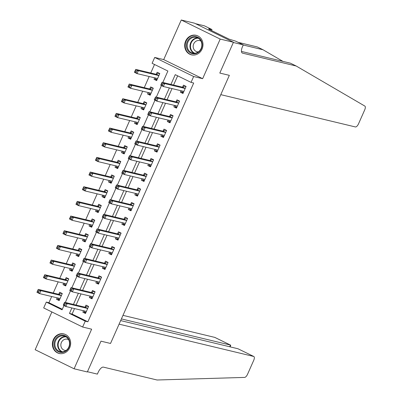 <?xml version="1.0" encoding="UTF-8"?>
<svg xmlns="http://www.w3.org/2000/svg" width="400" height="400" viewBox="0 0 400 400"><rect width="100%" height="100%" fill="white"/><g stroke="black" fill="none" stroke-linecap="round" stroke-linejoin="round"><path stroke-width="0.6" d="M185.63 41.065A10.045 9.1 -76.5 0 0 191.495 54.855A10.045 9.1 -76.5 0 0 202.05 49.11A10.045 9.1 -76.5 0 0 196.185 35.32A10.045 9.1 -76.5 0 0 185.63 41.065M53.305 339.68A10.045 9.1 -76.5 0 0 59.17 353.47A10.045 9.1 -76.5 0 0 69.72 347.725A10.045 9.1 -76.5 0 0 63.855 333.93A10.045 9.1 -76.5 0 0 53.305 339.68M162.825 82.47L167.89 71.04L152.105 63.305L154.705 57.44L193.645 76.52L191.045 82.385L175.255 74.65L170.93 84.415M163.71 59.6L202.65 78.68L220.2 39.08L233.45 42.26L194.51 23.18L181.26 20L163.71 59.6L154.705 57.44M51.88 311.96L35.155 349.71L74.095 368.785L91.64 329.185L82.635 327.025L43.695 307.945L46.295 302.08L62.08 309.815L63.965 305.565M51.69 296.52L48.94 302.715L46.295 302.08M154.51 64.485L150.745 72.99M149.18 76.52L144.245 87.655M142.68 91.185L137.745 102.325M136.18 105.85L131.245 116.99M129.68 120.52L124.745 131.66M123.18 135.185L118.245 146.325M116.68 149.85L111.745 160.99M110.185 164.52L105.245 175.66M103.685 179.185L98.745 190.325M97.185 193.85L92.25 204.99M90.685 208.52L85.75 219.66M84.185 223.185L79.25 234.325M77.685 237.855L72.75 248.99M71.185 252.52L66.25 263.66M64.685 267.185L59.75 278.325M58.19 281.855L53.25 292.99M220.2 39.08L181.26 20M238.265 348.9L253.82 356.5A3.865 1.6 116.1 0 1 253.71 360.355L247.55 374.255A3.865 1.6 116.1 0 1 244.61 377.415L157.065 380L103.41 367.125A6.44 2.67 116.1 0 0 98.16 372.355L97.38 374.115L87.445 371.73L100.99 341.165L87.34 371.965L74.095 368.785M48.94 302.715L62.32 309.27M57.19 297.84L56.54 299.3L59.17 300.585L62.29 293.545L59.66 292.26L58.815 294.165M63.685 283.175L63.04 284.63L65.67 285.92L68.79 278.88L66.16 277.59L65.315 279.5M70.185 268.505L69.54 269.965L72.17 271.255L75.29 264.215L72.66 262.925L71.815 264.835M76.685 253.84L76.04 255.3L78.67 256.585L81.79 249.545L79.16 248.26L78.315 250.165M83.185 239.17L82.54 240.63L85.17 241.92L88.29 234.88L85.66 233.59L84.815 235.5M89.685 224.505L89.04 225.965L91.67 227.255L94.79 220.215L92.16 218.925L91.31 220.835M96.185 209.84L95.54 211.3L98.17 212.585L101.29 205.545L98.655 204.26L97.81 206.165M102.685 195.17L102.035 196.63L104.67 197.92L107.79 190.88L105.155 189.59L104.31 191.5M109.185 180.505L108.535 181.965L111.17 183.255L114.285 176.215L111.655 174.925L110.81 176.835M115.68 165.84L115.035 167.295L117.665 168.585L120.785 161.545L118.155 160.255L117.31 162.165M122.18 151.17L121.535 152.63L124.165 153.92L127.285 146.88L124.655 145.59L123.81 147.5M128.68 136.505L128.035 137.965L130.665 139.255L133.785 132.215L131.155 130.925L130.31 132.835M135.18 121.84L134.535 123.295L137.165 124.585L140.285 117.545L137.655 116.255L136.81 118.165M141.68 107.17L141.035 108.63L143.665 109.92L146.785 102.88L144.155 101.59L143.305 103.5M148.18 92.505L147.535 93.965L150.165 95.255L153.285 88.215L150.655 86.925L149.805 88.83M154.68 77.84L154.03 79.295L156.665 80.585L159.785 73.545L157.15 72.255L156.305 74.165M74.525 308.58L72.095 314.06L87.885 321.795L193.695 83.02L191.045 82.385M177.665 75.83L173.58 85.05M172.015 88.575L167.08 99.715M165.515 103.245L160.58 114.38M159.02 117.91L154.08 129.05M152.52 132.575L147.58 143.715M146.02 147.245L141.085 158.38M139.52 161.91L134.585 173.05M133.02 176.575L128.085 187.715M126.52 191.245L121.585 202.38M120.02 205.91L115.085 217.05M113.52 220.575L108.585 231.715M107.025 235.245L102.085 246.385M100.525 249.91L95.585 261.05M94.025 264.575L89.09 275.715M87.525 279.245L82.59 290.385M81.025 293.91L76.09 305.05M83.5 310.73L82.85 312.19L85.485 313.48L88.605 306.44L85.97 305.15L85.125 307.06M90 296.065L89.35 297.525L91.985 298.81L95.105 291.77L92.47 290.485L91.625 292.39M96.5 281.395L95.85 282.855L98.48 284.145L101.6 277.105L98.97 275.815L98.125 277.725M102.995 266.73L102.35 268.19L104.98 269.48L108.1 262.44L105.47 261.15L104.625 263.06M109.495 252.065L108.85 253.525L111.48 254.81L114.6 247.77L111.97 246.485L111.125 248.39M115.995 237.395L115.35 238.855L117.98 240.145L121.1 233.105L118.47 231.815L117.625 233.725M122.495 222.73L121.85 224.19L124.48 225.48L127.6 218.44L124.97 217.15L124.125 219.06M128.995 208.065L128.35 209.52L130.98 210.81L134.1 203.77L131.47 202.48L130.62 204.39M135.495 193.395L134.85 194.855L137.48 196.145L140.6 189.105L137.965 187.815L137.12 189.725M141.995 178.73L141.345 180.19L143.98 181.48L147.1 174.44L144.465 173.15L143.62 175.06M148.495 164.065L147.845 165.52L150.475 166.81L153.595 159.77L150.965 158.48L150.12 160.39M154.99 149.395L154.345 150.855L156.975 152.145L160.095 145.105L157.465 143.815L156.62 145.725M161.49 134.73L160.845 136.19L163.475 137.48L166.595 130.44L163.965 129.15L163.12 131.055M167.99 120.065L167.345 121.52L169.975 122.81L173.095 115.77L170.465 114.48L169.62 116.39M174.49 105.395L173.845 106.855L176.475 108.145L179.595 101.105L176.965 99.815L176.12 101.725M180.99 90.73L180.345 92.19L182.975 93.48L186.095 86.44L183.465 85.15L182.615 87.055M233.45 42.26L219.8 73.06L229.34 75.345L110.53 343.455L119.08 324.155L253.68 356.45L237.945 348.745L120.66 320.6M202.65 78.68L193.645 76.52M87.885 321.795L85.235 321.16L82.635 327.025M100.99 341.165L110.53 343.455L100.99 341.165M65.335 302.47L70.465 290.895M71.835 287.8L76.96 276.23M78.335 273.135L83.46 261.56M84.835 258.47L89.96 246.895M91.33 243.8L96.46 232.23M97.83 229.135L102.96 217.56M104.33 214.47L109.46 202.895M110.83 199.8L115.96 188.23M117.33 185.135L122.46 173.56M123.83 170.47L128.96 158.895M130.33 155.8L135.455 144.23M136.83 141.135L141.955 129.56M143.325 126.47L148.455 114.895M149.825 111.8L154.955 100.23M156.325 97.135L161.455 85.56M71.875 307.94L69.445 313.425L85.235 321.16M169.365 87.94L164.43 99.08M162.87 102.605L157.93 113.745M156.37 117.275L151.43 128.415M149.87 131.94L144.935 143.08M143.37 146.61L138.435 157.745M136.87 161.275L131.935 172.415M130.37 175.94L125.435 187.08M123.87 190.61L118.935 201.745M117.37 205.275L112.435 216.415M110.87 219.94L105.935 231.08M104.375 234.61L99.435 245.745M97.875 249.275L92.94 260.415M91.375 263.94L86.44 275.08M84.875 278.61L79.94 289.745M78.375 293.275L73.44 304.415M72.095 314.06L69.445 313.425M85.745 312.885L82.85 312.19M59.435 299.995L56.54 299.3M156.925 79.99L154.03 79.295M150.43 94.66L147.535 93.965M143.93 109.325L141.035 108.63M137.43 123.99L134.535 123.295M130.93 138.66L128.035 137.965M124.43 153.325L121.535 152.63M117.93 167.99L115.035 167.295M111.43 182.66L108.535 181.965M104.93 197.325L102.035 196.63M98.43 211.99L95.54 211.3M91.935 226.66L89.04 225.965M85.435 241.325L82.54 240.63M78.935 255.99L76.04 255.3M72.435 270.66L69.54 269.965M65.935 285.325L63.04 284.63M92.245 298.215L89.35 297.525M98.745 283.55L95.85 282.855M105.245 268.885L102.35 268.19M111.745 254.215L108.85 253.525M118.245 239.55L115.35 238.855M124.745 224.885L121.85 224.19M131.245 210.215L128.35 209.52M137.74 195.55L134.85 194.855M144.24 180.885L141.345 180.19M150.74 166.215L147.845 165.52M157.24 151.55L154.345 150.855M163.74 136.885L160.845 136.19M170.24 122.215L167.345 121.52M176.74 107.55L173.845 106.855M183.24 92.885L180.345 92.19M84.005 310.85L84.595 311.96L85.88 312.585M88.57 306.42L87.195 306.09L88.48 306.72M65.315 303.9L64.265 303.385L63.745 304.555L64.795 305.07L65.315 303.9L67.185 303.57L65.885 306.505L63.255 305.215L64.555 302.28L67.185 303.57L87.43 308.43A1.29 0.535 116.1 0 0 87.665 308.39L87.755 308.345M86.33 311.57L86.29 311.495A1.29 0.535 116.1 0 0 86.175 311.38A1.29 0.535 116.1 0 0 86.13 311.36L65.885 306.505L64.795 305.07M64.265 303.385L64.555 302.28L84.795 307.14A1.29 0.535 116.1 0 0 85.035 307.1L87.195 306.09M63.745 304.555L63.255 305.215M62.255 293.53L60.885 293.2L58.72 294.21A1.29 0.535 -63.9 0 1 58.485 294.25L38.245 289.39L40.875 290.68L39.575 293.615L59.815 298.47A1.29 0.535 -63.9 0 1 59.865 298.485A1.29 0.535 -63.9 0 1 59.98 298.605L60.02 298.68M62.165 293.83L60.885 293.2M59.565 299.695L58.285 299.065L57.695 297.96M38.485 292.18L39.575 293.615L36.945 292.325L38.245 289.39L37.435 291.665L38.485 292.18L39.005 291.005L37.955 290.49M61.445 295.455L61.355 295.5A1.29 0.535 -63.9 0 1 61.115 295.535L40.875 290.68L39.005 291.005M36.945 292.325L37.435 291.665M121.405 318.91L230.475 345.08L214.74 337.375A3.865 1.6 -63.9 0 1 214.88 337.425A3.865 1.6 -63.9 0 1 215.005 337.505M122.98 315.355L214.74 337.375M230.075 346.855L230.71 345.42L230.475 345.08L229.725 346.77M233.345 42.495L219.8 73.06L229.34 75.345L220.785 94.65L355.385 126.945A3.865 1.6 116.1 0 0 358.535 123.81L364.695 109.91A3.865 1.6 116.1 0 0 364.845 106.08L296.205 66.015L242.55 53.14A6.44 2.67 -63.9 0 1 242.315 53.055A6.44 2.67 -63.9 0 1 242.5 46.635L243.28 44.875L233.345 42.495M282.965 61.4L263.025 49.76L243.225 45.005M263.025 49.76L257.265 46.935L238.09 42.335M296.205 66.015L290.44 63.19L241.465 51.44M243.28 44.875L235.65 41.14L229.115 39.15L208.805 29.2L210.395 29.58L208.71 28.755L211.97 29.535L204.34 25.8L195.545 23.69M211.53 30.53L211.97 29.535M210.25 29.905L210.395 29.58M90.505 296.185L91.095 297.29L92.38 297.92M95.07 291.755L93.695 291.425L94.98 292.055M71.815 289.23L70.765 288.715L70.245 289.89L71.295 290.405L71.815 289.23L73.685 288.905L72.385 291.835L69.755 290.55L71.055 287.615L73.685 288.905L93.93 293.76A1.29 0.535 116.1 0 0 94.165 293.725L94.255 293.68M92.83 296.905L92.79 296.825A1.29 0.535 116.1 0 0 92.675 296.71A1.29 0.535 116.1 0 0 92.63 296.695L72.385 291.835L71.295 290.405M70.765 288.715L71.055 287.615L91.295 292.47A1.29 0.535 116.1 0 0 91.53 292.435L93.695 291.425M70.245 289.89L69.755 290.55M97.005 281.52L97.595 282.625L98.875 283.255M101.565 277.09L100.195 276.76L101.475 277.385M78.315 274.565L77.265 274.05L76.745 275.225L77.795 275.74L78.315 274.565L80.185 274.235L78.885 277.17L76.255 275.88L77.555 272.95L80.185 274.235L100.425 279.095A1.29 0.535 116.1 0 0 100.665 279.06L100.755 279.015M99.33 282.235L99.285 282.16A1.29 0.535 116.1 0 0 99.175 282.045A1.29 0.535 116.1 0 0 99.125 282.03L78.885 277.17L77.795 275.74M77.265 274.05L77.555 272.95L97.795 277.805A1.29 0.535 116.1 0 0 98.03 277.77L100.195 276.76M76.745 275.225L76.255 275.88M103.5 266.85L104.095 267.96L105.375 268.585M108.065 262.42L106.695 262.09L107.975 262.72M84.815 259.9L83.765 259.385L83.245 260.555L84.295 261.07L84.815 259.9L86.685 259.57L85.385 262.505L82.755 261.215L84.055 258.28L86.685 259.57L106.925 264.43A1.29 0.535 116.1 0 0 107.16 264.39L107.255 264.345M105.825 267.57L105.785 267.495A1.29 0.535 116.1 0 0 105.675 267.38A1.29 0.535 116.1 0 0 105.625 267.36L85.385 262.505L84.295 261.07M83.765 259.385L84.055 258.28L104.295 263.14A1.29 0.535 116.1 0 0 104.53 263.1L106.695 262.09M83.245 260.555L82.755 261.215M68.755 278.865L67.385 278.535L65.22 279.545A1.29 0.535 -63.9 0 1 64.985 279.58L44.745 274.725L47.375 276.015L46.075 278.945L66.315 283.805A1.29 0.535 -63.9 0 1 66.365 283.82A1.29 0.535 -63.9 0 1 66.475 283.935L66.52 284.01M68.665 279.16L67.385 278.535M66.065 285.03L64.785 284.4L64.19 283.295M44.985 277.515L46.075 278.945L43.445 277.655L44.745 274.725L43.935 277L44.985 277.515L45.505 276.34L44.455 275.825M67.945 280.79L67.85 280.835A1.29 0.535 -63.9 0 1 67.615 280.87L47.375 276.015L45.505 276.34M43.445 277.655L43.935 277M75.255 264.195L73.885 263.865L71.72 264.875A1.29 0.535 -63.9 0 1 71.485 264.915L51.24 260.055L53.875 261.345L52.575 264.28L72.815 269.135A1.29 0.535 -63.9 0 1 72.865 269.155A1.29 0.535 -63.9 0 1 72.975 269.27L73.015 269.345M75.165 264.495L73.885 263.865M72.565 270.36L71.285 269.735L70.69 268.625M51.485 262.845L52.575 264.28L49.94 262.99L51.24 260.055L50.435 262.33L51.485 262.845L52.005 261.675L50.955 261.16M74.445 266.12L74.35 266.165A1.29 0.535 -63.9 0 1 74.115 266.205L53.875 261.345L52.005 261.675M49.94 262.99L50.435 262.33M81.755 249.53L80.385 249.2L78.22 250.21A1.29 0.535 -63.9 0 1 77.985 250.25L57.74 245.39L60.375 246.68L59.075 249.615L79.315 254.47A1.29 0.535 -63.9 0 1 79.36 254.485A1.29 0.535 -63.9 0 1 79.475 254.6L79.515 254.68M81.665 249.83L80.385 249.2M79.065 255.695L77.785 255.065L77.19 253.96M57.985 248.18L59.075 249.615L56.44 248.325L57.74 245.39L56.93 247.665L57.985 248.18L58.505 247.005L57.45 246.49M80.945 251.455L80.85 251.5A1.29 0.535 -63.9 0 1 80.615 251.535L60.375 246.68L58.505 247.005M56.44 248.325L56.93 247.665M110 252.185L110.595 253.29L111.875 253.92M114.565 247.755L113.195 247.425L114.475 248.055M91.315 245.23L90.26 244.715L89.74 245.89L90.795 246.405L91.315 245.23L93.185 244.905L91.885 247.835L89.25 246.55L90.55 243.615L93.185 244.905L113.425 249.76A1.29 0.535 116.1 0 0 113.66 249.725L113.755 249.68M112.325 252.905L112.285 252.825A1.29 0.535 116.1 0 0 112.175 252.71A1.29 0.535 116.1 0 0 112.125 252.695L91.885 247.835L90.795 246.405M90.26 244.715L90.55 243.615L110.795 248.47A1.29 0.535 116.1 0 0 111.03 248.435L113.195 247.425M89.74 245.89L89.25 246.55M88.255 234.865L86.88 234.535L84.72 235.545A1.29 0.535 -63.9 0 1 84.485 235.58L64.24 230.725L66.87 232.015L65.57 234.945L85.815 239.805A1.29 0.535 -63.9 0 1 85.86 239.82A1.29 0.535 -63.9 0 1 85.975 239.935L86.015 240.01M88.165 235.16L86.88 234.535M85.565 241.03L84.285 240.4L83.69 239.295M64.485 233.515L65.57 234.945L62.94 233.655L64.24 230.725L63.43 233L64.485 233.515L65.005 232.34L63.95 231.825M87.445 236.79L87.35 236.835A1.29 0.535 -63.9 0 1 87.115 236.87L66.87 232.015L65.005 232.34M62.94 233.655L63.43 233M66.335 350.775A8.695 7.875 103.5 0 1 55.345 348.92A8.695 7.875 103.5 0 1 57.54 336.83A8.695 7.875 103.5 0 1 68.53 338.685A8.695 7.875 103.5 0 1 66.335 350.775M58.13 337.41A8.05 7.295 -76.5 0 0 54.965 345.53A8.05 7.295 -76.5 0 0 60.325 351.695A8.05 7.295 -76.5 0 0 66.275 350.325A8.05 7.295 -76.5 0 0 69.44 342.2A8.05 7.295 -76.5 0 0 64.08 336.04A8.05 7.295 -76.5 0 0 58.13 337.41M68.635 339.705A5.73 5.195 -76.5 0 0 67.41 339.22A5.73 5.195 -76.5 0 0 63.17 340.195A5.73 5.195 -76.5 0 0 60.915 345.98A5.73 5.195 -76.5 0 0 64.735 350.37A5.73 5.195 -76.5 0 0 66.045 350.495M65.22 334.39A9.98 9.045 -76.5 0 0 64.265 334.095A9.98 9.045 -76.5 0 0 56.89 335.795A9.98 9.045 -76.5 0 0 52.96 345.87A9.98 9.045 -76.5 0 0 59.61 353.51A9.98 9.045 -76.5 0 0 60.59 353.68M186.36 46.135A8.695 7.875 103.5 0 1 193.75 36.59A8.695 7.875 103.5 0 1 202.17 44.24A8.695 7.875 103.5 0 1 194.775 53.785A8.695 7.875 103.5 0 1 186.36 46.135M201.85 44.375A8.05 7.295 -76.5 0 0 196.41 37.425A8.05 7.295 -76.5 0 0 187.21 46.125A8.05 7.295 -76.5 0 0 192.65 53.08A8.05 7.295 -76.5 0 0 201.85 44.375M200.965 41.09A5.73 5.195 -76.5 0 0 199.735 40.605A5.73 5.195 -76.5 0 0 193.185 46.805A5.73 5.195 -76.5 0 0 197.06 51.755A5.73 5.195 -76.5 0 0 198.375 51.88M197.55 35.775A9.98 9.045 -76.5 0 0 196.595 35.48A9.98 9.045 -76.5 0 0 185.185 46.275A9.98 9.045 -76.5 0 0 191.935 54.895A9.98 9.045 -76.5 0 0 192.92 55.07M116.5 237.52L117.095 238.625L118.375 239.255M121.065 233.09L119.695 232.76L120.975 233.385M97.815 230.565L96.76 230.05L96.24 231.225L97.295 231.74L97.815 230.565L99.68 230.235L98.385 233.17L95.75 231.88L97.05 228.95L99.68 230.235L119.925 235.095A1.29 0.535 116.1 0 0 120.16 235.055L120.255 235.015M118.825 238.235L118.785 238.16A1.29 0.535 116.1 0 0 118.67 238.045A1.29 0.535 116.1 0 0 118.625 238.03L98.385 233.17L97.295 231.74M96.76 230.05L97.05 228.95L117.295 233.805A1.29 0.535 116.1 0 0 117.53 233.77L119.695 232.76M96.24 231.225L95.75 231.88M123 222.85L123.595 223.96L124.875 224.585M127.565 218.42L126.19 218.09L127.475 218.72M104.315 215.9L103.26 215.385L102.74 216.555L103.795 217.07L104.315 215.9L106.18 215.57L104.88 218.505L102.25 217.215L103.55 214.28L106.18 215.57L126.425 220.43A1.29 0.535 116.1 0 0 126.66 220.39L126.755 220.345M125.325 223.57L125.285 223.495A1.29 0.535 116.1 0 0 125.17 223.38A1.29 0.535 116.1 0 0 125.125 223.36L104.88 218.505L103.795 217.07M103.26 215.385L103.55 214.28L123.795 219.14A1.29 0.535 116.1 0 0 124.03 219.1L126.19 218.09M102.74 216.555L102.25 217.215M129.5 208.185L130.09 209.29L131.375 209.92M134.065 203.755L132.69 203.425L133.975 204.055M110.815 201.23L109.76 200.715L109.24 201.89L110.295 202.405L110.815 201.23L112.68 200.905L111.38 203.835L108.75 202.55L110.05 199.615L112.68 200.905L132.925 205.76A1.29 0.535 116.1 0 0 133.16 205.725L133.255 205.68M131.825 208.905L131.785 208.825A1.29 0.535 116.1 0 0 131.67 208.71A1.29 0.535 116.1 0 0 131.625 208.695L111.38 203.835L110.295 202.405M109.76 200.715L110.05 199.615L130.295 204.47A1.29 0.535 116.1 0 0 130.53 204.435L132.69 203.425M109.24 201.89L108.75 202.55M136 193.52L136.59 194.625L137.875 195.255M140.565 189.09L139.19 188.76L140.475 189.385M117.31 186.565L116.26 186.05L115.74 187.225L116.79 187.74L117.31 186.565L119.18 186.235L117.88 189.17L115.25 187.88L116.55 184.95L119.18 186.235L139.425 191.095A1.29 0.535 116.1 0 0 139.66 191.055L139.755 191.015M138.325 194.235L138.285 194.16A1.29 0.535 116.1 0 0 138.17 194.045A1.29 0.535 116.1 0 0 138.125 194.03L117.88 189.17L116.79 187.74M116.26 186.05L116.55 184.95L136.79 189.805A1.29 0.535 116.1 0 0 137.03 189.77L139.19 188.76M115.74 187.225L115.25 187.88M142.5 178.85L143.09 179.96L144.375 180.585M147.065 174.42L145.69 174.09L146.975 174.72M123.81 171.9L122.76 171.385L122.24 172.555L123.29 173.07L123.81 171.9L125.68 171.57L124.38 174.505L121.75 173.215L123.05 170.28L125.68 171.57L145.925 176.43A1.29 0.535 116.1 0 0 146.16 176.39L146.25 176.345M144.825 179.57L144.785 179.495A1.29 0.535 116.1 0 0 144.67 179.38A1.29 0.535 116.1 0 0 144.625 179.36L124.38 174.505L123.29 173.07M122.76 171.385L123.05 170.28L143.29 175.14A1.29 0.535 116.1 0 0 143.525 175.1L145.69 174.09M122.24 172.555L121.75 173.215M94.755 220.195L93.38 219.865L91.22 220.875A1.29 0.535 -63.9 0 1 90.985 220.915L70.74 216.055L73.37 217.345L72.07 220.28L92.315 225.135A1.29 0.535 -63.9 0 1 92.36 225.155A1.29 0.535 -63.9 0 1 92.475 225.27L92.515 225.345M94.665 220.495L93.38 219.865M92.065 226.36L90.78 225.735L90.19 224.625M70.985 218.845L72.07 220.28L69.44 218.99L70.74 216.055L69.93 218.33L70.985 218.845L71.505 217.675L70.45 217.16M93.945 222.12L93.85 222.165A1.29 0.535 -63.9 0 1 93.615 222.205L73.37 217.345L71.505 217.675M69.44 218.99L69.93 218.33M101.255 205.53L99.88 205.2L97.72 206.21A1.29 0.535 -63.9 0 1 97.485 206.245L77.24 201.39L79.87 202.68L78.57 205.61L98.815 210.47A1.29 0.535 -63.9 0 1 98.86 210.485A1.29 0.535 -63.9 0 1 98.975 210.6L99.015 210.68M101.165 205.83L99.88 205.2M98.565 211.695L97.28 211.065L96.69 209.96M77.485 204.18L78.57 205.61L75.94 204.325L77.24 201.39L76.43 203.665L77.485 204.18L78.005 203.005L76.95 202.49M100.445 207.455L100.35 207.5A1.29 0.535 -63.9 0 1 100.115 207.535L79.87 202.68L78.005 203.005M75.94 204.325L76.43 203.665M107.755 190.865L106.38 190.535L104.215 191.545A1.29 0.535 -63.9 0 1 103.98 191.58L83.74 186.725L86.37 188.01L85.07 190.945L105.315 195.805A1.29 0.535 -63.9 0 1 105.36 195.82A1.29 0.535 -63.9 0 1 105.475 195.935L105.515 196.01M107.665 191.16L106.38 190.535M105.065 197.03L103.78 196.4L103.19 195.295M83.98 189.515L85.07 190.945L82.44 189.655L83.74 186.725L82.93 189L83.98 189.515L84.5 188.34L83.45 187.825M106.94 192.79L106.85 192.83A1.29 0.535 -63.9 0 1 106.615 192.87L86.37 188.01L84.5 188.34M82.44 189.655L82.93 189M114.25 176.195L112.88 175.865L110.715 176.875A1.29 0.535 -63.9 0 1 110.48 176.915L90.24 172.055L92.87 173.345L91.57 176.28L111.815 181.135A1.29 0.535 -63.9 0 1 111.86 181.155A1.29 0.535 -63.9 0 1 111.975 181.27L112.015 181.345M114.16 176.495L112.88 175.865M111.565 182.36L110.28 181.735L109.69 180.625M90.48 174.845L91.57 176.28L88.94 174.99L90.24 172.055L89.43 174.33L90.48 174.845L91 173.675L89.95 173.16M113.44 178.12L113.35 178.165A1.29 0.535 -63.9 0 1 113.115 178.205L92.87 173.345L91 173.675M88.94 174.99L89.43 174.33M120.75 161.53L119.38 161.2L117.215 162.21A1.29 0.535 -63.9 0 1 116.98 162.245L96.74 157.39L99.37 158.68L98.07 161.61L118.31 166.47A1.29 0.535 -63.9 0 1 118.36 166.485A1.29 0.535 -63.9 0 1 118.47 166.6L118.515 166.68M120.66 161.83L119.38 161.2M118.06 167.695L116.78 167.065L116.185 165.96M96.98 160.18L98.07 161.61L95.44 160.325L96.74 157.39L95.93 159.665L96.98 160.18L97.5 159.005L96.45 158.49M119.94 163.455L119.845 163.5A1.29 0.535 -63.9 0 1 119.61 163.535L99.37 158.68L97.5 159.005M95.44 160.325L95.93 159.665M149 164.185L149.59 165.29L150.875 165.92M153.56 159.755L152.19 159.425L153.47 160.055M130.31 157.23L129.26 156.715L128.74 157.89L129.79 158.405L130.31 157.23L132.18 156.905L130.88 159.835L128.25 158.55L129.55 155.615L132.18 156.905L152.42 161.76A1.29 0.535 116.1 0 0 152.66 161.725L152.75 161.68M151.325 164.905L151.285 164.825A1.29 0.535 116.1 0 0 151.17 164.71A1.29 0.535 116.1 0 0 151.12 164.695L130.88 159.835L129.79 158.405M129.26 156.715L129.55 155.615L149.79 160.47A1.29 0.535 116.1 0 0 150.025 160.435L152.19 159.425M128.74 157.89L128.25 158.55M127.25 146.865L125.88 146.535L123.715 147.545A1.29 0.535 -63.9 0 1 123.48 147.58L103.235 142.725L105.87 144.01L104.57 146.945L124.81 151.805A1.29 0.535 -63.9 0 1 124.86 151.82A1.29 0.535 -63.9 0 1 124.97 151.935L125.01 152.01M127.16 147.16L125.88 146.535M124.56 153.03L123.28 152.4L122.685 151.295M103.48 145.515L104.57 146.945L101.935 145.655L103.235 142.725L102.43 145L103.48 145.515L104 144.34L102.95 143.825M126.44 148.79L126.345 148.83A1.29 0.535 -63.9 0 1 126.11 148.87L105.87 144.01L104 144.34M101.935 145.655L102.43 145M155.495 149.52L156.09 150.625L157.37 151.255M160.06 145.085L158.69 144.76L159.97 145.385M136.81 142.565L135.76 142.05L135.24 143.22L136.29 143.74L136.81 142.565L138.68 142.235L137.38 145.17L134.75 143.88L136.05 140.95L138.68 142.235L158.92 147.095A1.29 0.535 116.1 0 0 159.155 147.055L159.25 147.015M157.825 150.235L157.78 150.16A1.29 0.535 116.1 0 0 157.67 150.045A1.29 0.535 116.1 0 0 157.62 150.03L137.38 145.17L136.29 143.74M135.76 142.05L136.05 140.95L156.29 145.805A1.29 0.535 116.1 0 0 156.525 145.77L158.69 144.76M135.24 143.22L134.75 143.88M133.75 132.195L132.38 131.865L130.215 132.875A1.29 0.535 -63.9 0 1 129.98 132.915L109.735 128.055L112.37 129.345L111.07 132.28L131.31 137.135A1.29 0.535 -63.9 0 1 131.36 137.155A1.29 0.535 -63.9 0 1 131.47 137.27L131.51 137.345M133.66 132.495L132.38 131.865M131.06 138.36L129.78 137.735L129.185 136.625M109.98 130.845L111.07 132.28L108.435 130.99L109.735 128.055L108.925 130.33L109.98 130.845L110.5 129.675L109.445 129.16M132.94 134.12L132.845 134.165A1.29 0.535 -63.9 0 1 132.61 134.205L112.37 129.345L110.5 129.675M108.435 130.99L108.925 130.33M161.995 134.85L162.59 135.96L163.87 136.585M166.56 130.42L165.19 130.09L166.47 130.72M143.31 127.9L142.26 127.38L141.74 128.555L142.79 129.07L143.31 127.9L145.18 127.57L143.88 130.505L141.245 129.215L142.545 126.28L145.18 127.57L165.42 132.43A1.29 0.535 116.1 0 0 165.655 132.39L165.75 132.345M164.32 135.57L164.28 135.495A1.29 0.535 116.1 0 0 164.17 135.38A1.29 0.535 116.1 0 0 164.12 135.36L143.88 130.505L142.79 129.07M142.26 127.38L142.545 126.28L162.79 131.14A1.29 0.535 116.1 0 0 163.025 131.1L165.19 130.09M141.74 128.555L141.245 129.215M140.25 117.53L138.88 117.2L136.715 118.21A1.29 0.535 -63.9 0 1 136.48 118.245L116.235 113.39L118.865 114.68L117.565 117.61L137.81 122.47A1.29 0.535 -63.9 0 1 137.855 122.485A1.29 0.535 -63.9 0 1 137.97 122.6L138.01 122.68M140.16 117.83L138.88 117.2M137.56 123.695L136.28 123.065L135.685 121.96M116.48 116.18L117.565 117.61L114.935 116.325L116.235 113.39L115.425 115.665L116.48 116.18L117 115.005L115.945 114.49M139.44 119.455L139.345 119.5A1.29 0.535 -63.9 0 1 139.11 119.535L118.865 114.68L117 115.005M114.935 116.325L115.425 115.665M168.495 120.185L169.09 121.29L170.37 121.92M173.06 115.755L171.69 115.425L172.97 116.055M149.81 113.23L148.755 112.715L148.235 113.89L149.29 114.405L149.81 113.23L151.68 112.905L150.38 115.835L147.745 114.55L149.045 111.615L151.68 112.905L171.92 117.76A1.29 0.535 116.1 0 0 172.155 117.725L172.25 117.68M170.82 120.9L170.78 120.825A1.29 0.535 116.1 0 0 170.665 120.71A1.29 0.535 116.1 0 0 170.62 120.695L150.38 115.835L149.29 114.405M148.755 112.715L149.045 111.615L169.29 116.47A1.29 0.535 116.1 0 0 169.525 116.435L171.69 115.425M148.235 113.89L147.745 114.55M146.75 102.865L145.375 102.535L143.215 103.545A1.29 0.535 -63.9 0 1 142.98 103.58L122.735 98.725L125.365 100.01L124.065 102.945L144.31 107.805A1.29 0.535 -63.9 0 1 144.355 107.82A1.29 0.535 -63.9 0 1 144.47 107.935L144.51 108.01M146.66 103.16L145.375 102.535M144.06 109.03L142.775 108.4L142.185 107.295M122.98 101.515L124.065 102.945L121.435 101.655L122.735 98.725L121.925 101L122.98 101.515L123.5 100.34L122.445 99.825M145.94 104.79L145.845 104.83A1.29 0.535 -63.9 0 1 145.61 104.87L125.365 100.01L123.5 100.34M121.435 101.655L121.925 101M174.995 105.52L175.59 106.625L176.87 107.255M179.56 101.085L178.185 100.76L179.47 101.385M156.31 98.565L155.255 98.05L154.735 99.22L155.79 99.74L156.31 98.565L158.175 98.235L156.875 101.17L154.245 99.88L155.545 96.945L158.175 98.235L178.42 103.095A1.29 0.535 116.1 0 0 178.655 103.055L178.75 103.015M177.32 106.235L177.28 106.16A1.29 0.535 116.1 0 0 177.165 106.045A1.29 0.535 116.1 0 0 177.12 106.025L156.875 101.17L155.79 99.74M155.255 98.05L155.545 96.945L175.79 101.805A1.29 0.535 116.1 0 0 176.025 101.77L178.185 100.76M154.735 99.22L154.245 99.88M153.25 88.195L151.875 87.865L149.715 88.875A1.29 0.535 -63.9 0 1 149.48 88.915L129.235 84.055L131.865 85.345L130.565 88.28L150.81 93.135A1.29 0.535 -63.9 0 1 150.855 93.155A1.29 0.535 -63.9 0 1 150.97 93.27L151.01 93.345M153.16 88.495L151.875 87.865M150.56 94.36L149.275 93.735L148.685 92.625M129.48 86.845L130.565 88.28L127.935 86.99L129.235 84.055L128.425 86.33L129.48 86.845L130 85.675L128.945 85.155M152.44 90.12L152.345 90.165A1.29 0.535 -63.9 0 1 152.11 90.205L131.865 85.345L130 85.675M127.935 86.99L128.425 86.33M181.495 90.85L182.085 91.96L183.37 92.585M186.06 86.42L184.685 86.09L185.97 86.72M162.81 83.9L161.755 83.38L161.235 84.555L162.29 85.07L162.81 83.9L164.675 83.57L163.375 86.505L160.745 85.215L162.045 82.28L164.675 83.57L184.92 88.425A1.29 0.535 116.1 0 0 185.155 88.39L185.25 88.345M183.82 91.57L183.78 91.495A1.29 0.535 116.1 0 0 183.665 91.375A1.29 0.535 116.1 0 0 183.62 91.36L163.375 86.505L162.29 85.07M161.755 83.38L162.045 82.28L182.29 87.14A1.29 0.535 116.1 0 0 182.525 87.1L184.685 86.09M161.235 84.555L160.745 85.215M159.75 73.53L158.375 73.2L156.215 74.21A1.29 0.535 -63.9 0 1 155.975 74.245L135.735 69.39L138.365 70.68L137.065 73.61L157.31 78.47A1.29 0.535 -63.9 0 1 157.355 78.485A1.29 0.535 -63.9 0 1 157.47 78.6L157.51 78.68M159.66 73.83L158.375 73.2M157.06 79.695L155.775 79.065L155.185 77.96M135.975 72.18L137.065 73.61L134.435 72.325L135.735 69.39L134.925 71.665L135.975 72.18L136.495 71.005L135.445 70.49M158.935 75.455L158.845 75.5A1.29 0.535 -63.9 0 1 158.61 75.535L138.365 70.68L136.495 71.005M134.435 72.325L134.925 71.665M86.29 311.495L85.915 311.31M87.43 308.43L84.795 307.14M87.665 308.39L85.035 307.1M58.72 294.21L61.355 295.5M58.485 294.25L61.115 295.535M59.6 298.42L59.98 298.605M242.105 52.925L242.55 53.14M92.79 296.825L92.415 296.645M93.93 293.76L91.295 292.47M94.165 293.725L91.53 292.435M99.285 282.16L98.91 281.975M100.425 279.095L97.795 277.805M100.665 279.06L98.03 277.77M105.785 267.495L105.41 267.31M106.925 264.43L104.295 263.14M107.16 264.39L104.53 263.1M65.22 279.545L67.85 280.835M64.985 279.58L67.615 280.87M66.1 283.75L66.475 283.935M71.72 264.875L74.35 266.165M71.485 264.915L74.115 266.205M72.6 269.085L72.975 269.27M78.22 250.21L80.85 251.5M77.985 250.25L80.615 251.535M79.1 254.42L79.475 254.6M112.285 252.825L111.91 252.645M113.425 249.76L110.795 248.47M113.66 249.725L111.03 248.435M84.72 235.545L87.35 236.835M84.485 235.58L87.115 236.87M85.6 239.75L85.975 239.935M61.74 351.875A8.05 7.295 103.5 0 1 57.64 345.42A8.05 7.295 103.5 0 1 60.89 338.07A8.05 7.295 103.5 0 1 65.425 336.52M66.05 336.865A7.785 7.055 -76.5 0 0 61.285 338.345A7.785 7.055 -76.5 0 0 58.16 345.66A7.785 7.055 -76.5 0 0 62.45 351.85M194.07 53.26A8.05 7.295 103.5 0 1 189.97 46.79A8.05 7.295 103.5 0 1 197.75 37.905M198.375 38.25A7.785 7.055 -76.5 0 0 190.47 46.825A7.785 7.055 -76.5 0 0 194.78 53.235M118.785 238.16L118.41 237.975M119.925 235.095L117.295 233.805M120.16 235.055L117.53 233.77M125.285 223.495L124.91 223.31M126.425 220.43L123.795 219.14M126.66 220.39L124.03 219.1M131.785 208.825L131.41 208.645M132.925 205.76L130.295 204.47M133.16 205.725L130.53 204.435M138.285 194.16L137.91 193.975M139.425 191.095L136.79 189.805M139.66 191.055L137.03 189.77M144.785 179.495L144.41 179.31M145.925 176.43L143.29 175.14M146.16 176.39L143.525 175.1M91.22 220.875L93.85 222.165M90.985 220.915L93.615 222.205M92.1 225.085L92.475 225.27M97.72 206.21L100.35 207.5M97.485 206.245L100.115 207.535M98.6 210.42L98.975 210.6M104.215 191.545L106.85 192.83M103.98 191.58L106.615 192.87M105.1 195.75L105.475 195.935M110.715 176.875L113.35 178.165M110.48 176.915L113.115 178.205M111.595 181.085L111.975 181.27M117.215 162.21L119.845 163.5M116.98 162.245L119.61 163.535M118.095 166.42L118.47 166.6M151.285 164.825L150.905 164.645M152.42 161.76L149.79 160.47M152.66 161.725L150.025 160.435M123.715 147.545L126.345 148.83M123.48 147.58L126.11 148.87M124.595 151.75L124.97 151.935M157.78 150.16L157.405 149.975M158.92 147.095L156.29 145.805M159.155 147.055L156.525 145.77M130.215 132.875L132.845 134.165M129.98 132.915L132.61 134.205M131.095 137.085L131.47 137.27M164.28 135.495L163.905 135.31M165.42 132.43L162.79 131.14M165.655 132.39L163.025 131.1M136.715 118.21L139.345 119.5M136.48 118.245L139.11 119.535M137.595 122.42L137.97 122.6M170.78 120.825L170.405 120.645M171.92 117.76L169.29 116.47M172.155 117.725L169.525 116.435M143.215 103.545L145.845 104.83M142.98 103.58L145.61 104.87M144.095 107.75L144.47 107.935M177.28 106.16L176.905 105.975M178.42 103.095L175.79 101.805M178.655 103.055L176.025 101.77M149.715 88.875L152.345 90.165M149.48 88.915L152.11 90.205M150.595 93.085L150.97 93.27M183.78 91.495L183.405 91.31M184.92 88.425L182.29 87.14M185.155 88.39L182.525 87.1M156.215 74.21L158.845 75.5M155.975 74.245L158.61 75.535M157.095 78.42L157.47 78.6M214.88 337.425L230.6 345.125M64.265 334.095L64.845 334.235M59.61 353.51L60.185 353.645M191.935 54.895L192.51 55.03M196.595 35.48L197.17 35.62"/></g></svg>
